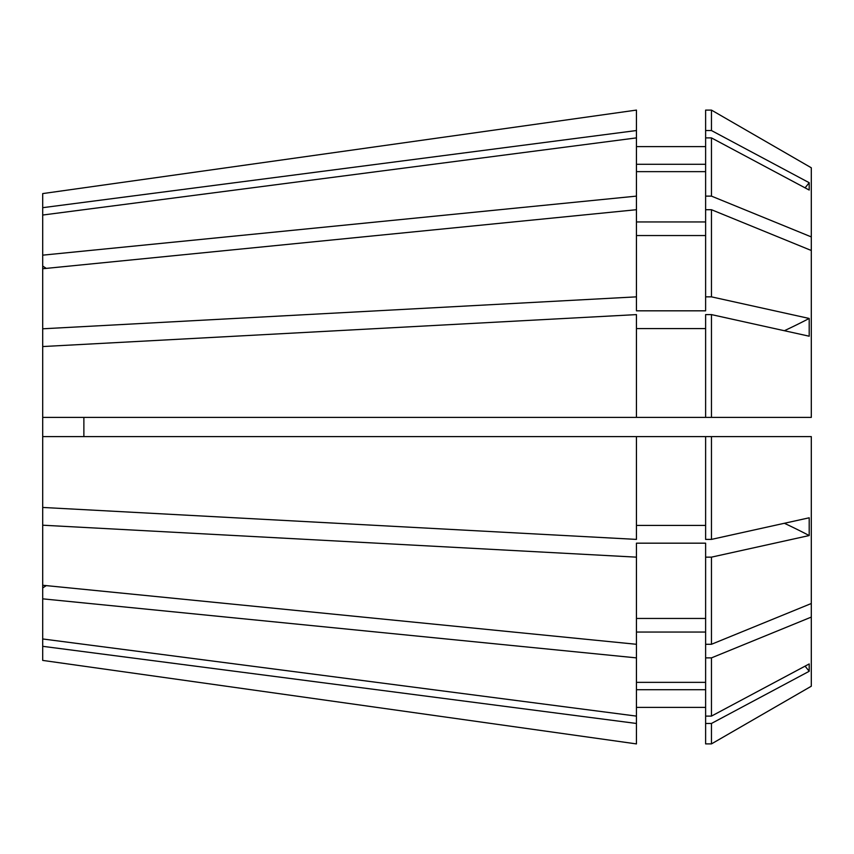 <?xml version="1.0" encoding="UTF-8"?>
<svg xmlns="http://www.w3.org/2000/svg" width="854" height="854" viewBox="0 0 854 854"><rect width="100%" height="100%" fill="white"/><g stroke="black" fill="none" stroke-linecap="round" stroke-linejoin="round"><path stroke-width="1.28" d="M42.7 638.963L636.443 716.111L636.443 743.909L42.7 660.409L42.7 266.064A864.675 611.421 180 0 0 46.287 268.391M42.7 328.801L636.443 296.85L636.443 196.121L42.7 255.165L42.7 193.591L636.443 110.091L42.7 193.591M42.7 255.165L42.7 266.064M83.873 417.392L83.873 436.607M711.457 436.607L711.457 539.397L809.197 517.791L809.197 535.543L711.457 557.15L711.457 644.29L811.3 603.511L811.3 436.607L636.443 436.607L636.443 539.397L42.7 507.447M636.443 436.607L42.7 436.607M42.7 346.553L636.443 314.603L636.443 417.392L42.7 417.392M636.443 716.111L636.443 657.879L42.7 598.835M42.7 215.037L636.443 137.889L636.443 196.121M811.3 603.511L811.3 686.221L711.457 743.898L711.457 723.455L809.197 671.287L809.197 663.942L711.457 716.1L711.457 657.879L705.617 657.879L705.617 543.176L636.443 543.176L636.443 557.15L42.7 525.199M811.3 617.09L711.457 657.879M711.457 539.397L705.617 539.397L705.617 436.607M636.443 296.85L636.443 310.824L705.617 310.824L705.617 296.85L711.457 296.85L711.457 209.71L811.3 250.489L811.3 417.392L705.617 417.392L705.617 314.603L711.457 314.603L809.197 336.209L809.197 318.457A768.6 294.128 0 0 1 784.378 330.722M711.457 417.392L711.457 314.603M711.457 716.1L705.617 716.1L705.617 657.879M811.3 250.489L811.3 236.91L711.457 196.121L705.617 196.121L705.617 137.9L711.457 137.9L809.197 190.058L809.197 182.713A768.6 710.09 0 0 1 805.076 187.859M711.457 196.121L711.457 137.9M705.617 196.121L705.617 209.71L711.457 209.71M705.617 525.423L636.443 525.423M636.443 328.576L705.617 328.576M705.617 417.392L636.443 417.392M705.617 682.357L636.443 682.357M705.617 632.045L636.443 632.045M636.443 171.643L705.617 171.643M705.617 221.955L636.443 221.955M636.443 557.15L636.443 657.879M636.443 644.29L42.7 585.257M42.7 268.743L636.443 209.71M636.443 723.466L42.7 646.318M636.443 743.909L42.7 660.409M42.7 207.682L636.443 130.534L636.443 110.091M811.3 236.91L811.3 167.779L711.457 110.102L705.617 110.102L705.617 130.545L711.457 130.545L711.457 110.102L811.3 167.779M711.457 296.85L809.197 318.457M711.457 130.545L809.197 182.713M811.3 686.221L711.457 743.898L705.617 743.898L705.617 716.1M711.457 557.15L705.617 557.15M711.457 644.29L705.617 644.29M705.617 296.85L705.617 209.71M711.457 723.455L705.617 723.455M705.617 137.9L705.617 130.545M705.617 618.456L636.443 618.456M636.443 235.544L705.617 235.544M705.617 689.712L636.443 689.712M705.617 707.379L636.443 707.379M636.443 164.288L705.617 164.288M705.617 146.621L636.443 146.621M636.443 130.534L636.443 137.889M42.7 587.936A864.675 611.421 180 0 1 46.287 585.609M809.197 671.287A768.6 710.09 0 0 0 805.076 666.141M809.197 535.543A768.6 294.128 0 0 0 784.378 523.278"/></g></svg>
